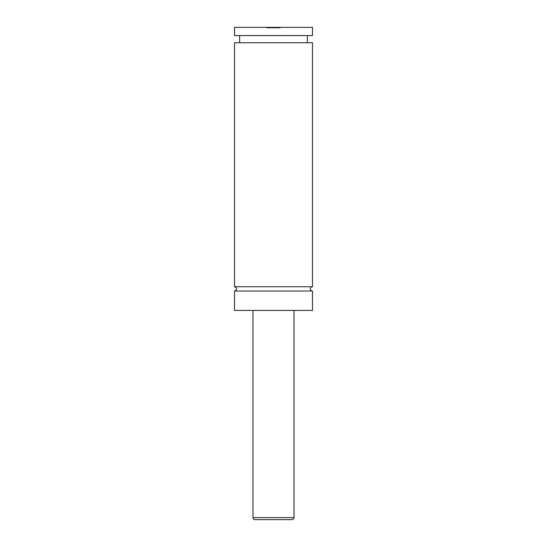 <?xml version="1.0" encoding="UTF-8"?>
<svg xmlns="http://www.w3.org/2000/svg" width="547" height="547" viewBox="0 0 547 547"><rect width="100%" height="100%" fill="white"/><g stroke="black" fill="none" stroke-linecap="round" stroke-linejoin="round"><path stroke-width="0.82" d="M234.526 291.038C237.302 289.602 237.302 288.166 234.526 286.731L312.474 286.731A2.154 2.154 0 0 0 310.32 288.884A2.154 2.154 0 0 0 312.474 291.038L312.474 310.423L234.526 310.423L234.526 291.038L312.474 291.038M278.628 27.76L280.05 27.76L280.05 27.35L266.95 27.35L266.95 27.76L268.372 27.76M291.961 519.65L255.039 519.65A2.051 2.051 0 0 1 252.987 517.599L294.012 517.599C293.527 518.235 294.97 518.494 291.961 519.65M294.012 310.423L294.012 517.599M234.526 286.731L234.526 42.734L312.474 42.734L312.474 286.731M280.05 27.35L312.474 27.35L312.474 35.555L234.526 35.555L234.526 27.35L266.95 27.35M280.05 27.76L266.95 27.76M252.987 517.599L252.987 310.423M307.346 42.734L307.346 35.555M239.654 42.734L239.654 35.555"/></g></svg>
